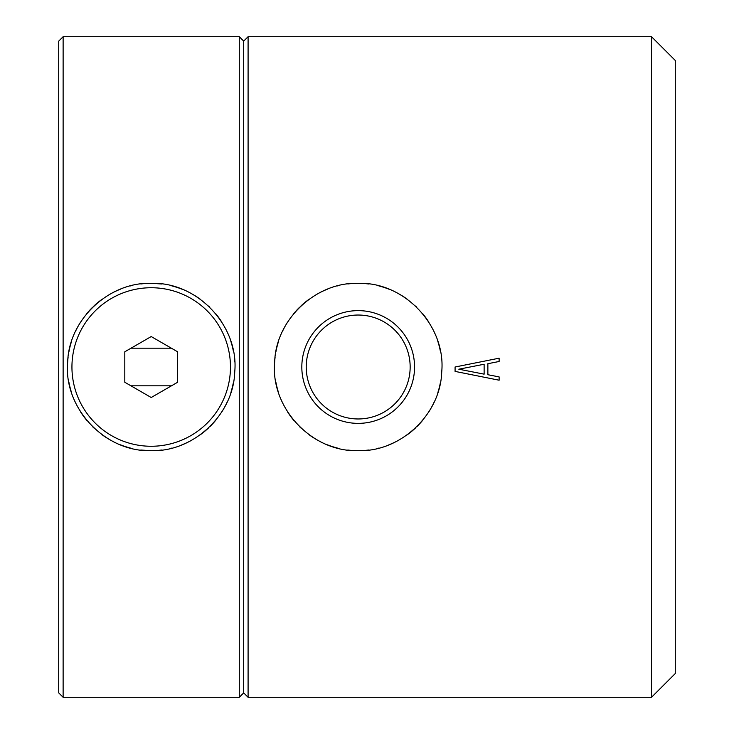 <?xml version="1.0" encoding="UTF-8"?>
<svg xmlns="http://www.w3.org/2000/svg" width="734" height="734" viewBox="0 0 734 734"><rect width="100%" height="100%" fill="white"/><g stroke="black" fill="none" stroke-linecap="round" stroke-linejoin="round"><path stroke-width="1.1" d="M58.72 692.896L58.72 41.104L63.124 36.7L63.124 697.3L58.72 692.896M63.124 697.3L239.284 697.3L239.284 36.7L63.124 36.7M151.406 283.324L161.563 283.966M234.311 357.274L234.724 361.926M233.403 382.643L231.65 390.02M221.989 411.627A83.676 83.676 0 0 0 227.035 402.37L226.989 402.48M151.002 450.676L140.845 450.034M161.618 283.975A83.676 83.676 0 0 0 151.204 283.324C108.981 281.874 68.886 319.492 67.684 361.926C63.225 407.7 104.797 452.282 151.204 450.676C193.427 452.126 233.522 414.508 234.724 372.074C239.183 326.3 197.611 281.718 151.204 283.324A83.676 83.676 0 0 0 140.845 283.966M239.284 36.7L243.688 41.104L243.688 692.896L239.284 697.3M248.092 697.3L248.092 36.7L651.498 36.7L651.498 697.3L248.092 697.3L243.688 692.896M248.092 36.7L243.688 41.104M487.871 374.707L487.871 363.697L499.12 361.495L499.12 358.192L455.08 367L455.08 371.404L499.12 380.212L499.12 376.909L487.871 374.707M368.606 283.975A83.676 83.676 0 0 0 358.192 283.324C315.969 281.874 275.874 319.492 274.672 361.926C270.213 407.7 311.785 452.282 358.192 450.676C400.415 452.126 440.51 414.508 441.712 372.074C446.171 326.3 404.599 281.718 358.192 283.324A83.676 83.676 0 0 0 347.833 283.966M651.498 36.7L675.28 60.482L675.28 673.518L651.498 697.3M499.12 358.192L455.08 367M455.08 371.404L499.12 380.212M458.833 369.202L484.128 374.156L484.128 364.248L458.833 369.202M347.778 450.025A83.676 83.676 0 0 0 368.551 450.034M377.982 448.3A83.676 83.676 0 0 0 378.845 448.089M388.818 444.868A83.676 83.676 0 0 0 398.314 440.428M407.278 434.767A83.676 83.676 0 0 0 415.444 428.023M416.701 426.821A83.676 83.676 0 0 0 422.72 420.27M428.977 411.627A83.676 83.676 0 0 0 434.023 402.37M437.877 392.525A83.676 83.676 0 0 0 440.437 382.386M441.281 376.927A83.676 83.676 0 0 0 441.712 372.074M440.391 351.357A83.676 83.676 0 0 0 437.822 341.301M435.078 333.988A83.676 83.676 0 0 0 433.977 331.52M428.895 322.244A83.676 83.676 0 0 0 422.72 313.73M416.582 307.069A83.676 83.676 0 0 0 415.49 306.023M407.333 299.27A83.676 83.676 0 0 0 398.434 293.637M388.882 289.159A83.676 83.676 0 0 0 378.909 285.93M338.392 285.7A83.676 83.676 0 0 0 337.539 285.911M327.566 289.132A83.676 83.676 0 0 0 318.07 293.572M309.106 299.233A83.676 83.676 0 0 0 300.94 305.977M299.683 307.179A83.676 83.676 0 0 0 293.664 313.73M287.407 322.373A83.676 83.676 0 0 0 282.361 331.63M278.507 341.475A83.676 83.676 0 0 0 275.947 351.614M275.103 357.091A83.676 83.676 0 0 0 274.672 361.926M275.993 382.643A83.676 83.676 0 0 0 278.562 392.699M281.305 400.021A83.676 83.676 0 0 0 282.406 402.48M287.489 411.756A83.676 83.676 0 0 0 293.664 420.27M299.802 426.931A83.676 83.676 0 0 0 300.894 427.977M309.051 434.73A83.676 83.676 0 0 0 317.95 440.363M327.492 444.841A83.676 83.676 0 0 0 337.475 448.07M358.192 310.629A56.371 56.371 0 0 1 414.563 367A56.371 56.371 0 0 1 358.192 423.371A56.371 56.371 0 0 1 301.821 367A56.371 56.371 0 0 1 358.192 310.629M358.192 315.033A51.967 51.967 0 0 1 410.159 367A51.967 51.967 0 0 1 358.192 418.967A51.967 51.967 0 0 1 306.225 367A51.967 51.967 0 0 1 358.192 315.033M140.79 450.025A83.676 83.676 0 0 0 161.563 450.034M171.004 448.3A83.676 83.676 0 0 0 171.857 448.089M181.83 444.868A83.676 83.676 0 0 0 191.326 440.428M200.29 434.767A83.676 83.676 0 0 0 208.456 428.023M209.713 426.821A83.676 83.676 0 0 0 215.732 420.27M230.889 392.525A83.676 83.676 0 0 0 233.449 382.386M234.293 376.909A83.676 83.676 0 0 0 234.724 372.074M233.403 351.357A83.676 83.676 0 0 0 230.834 341.301M228.09 333.979A83.676 83.676 0 0 0 226.989 331.52M221.907 322.244A83.676 83.676 0 0 0 215.732 313.73M209.594 307.069A83.676 83.676 0 0 0 208.502 306.023M200.345 299.27A83.676 83.676 0 0 0 191.446 293.637M181.904 289.159A83.676 83.676 0 0 0 171.921 285.93M131.414 285.7A83.676 83.676 0 0 0 130.551 285.911M120.578 289.132A83.676 83.676 0 0 0 111.082 293.572M102.118 299.233A83.676 83.676 0 0 0 93.952 305.977M92.695 307.179A83.676 83.676 0 0 0 86.676 313.73M80.419 322.373A83.676 83.676 0 0 0 75.373 331.63M71.519 341.475A83.676 83.676 0 0 0 68.959 351.614M68.115 357.073A83.676 83.676 0 0 0 67.684 361.926M69.005 382.643A83.676 83.676 0 0 0 71.574 392.699M74.317 400.012A83.676 83.676 0 0 0 75.418 402.48M80.501 411.756A83.676 83.676 0 0 0 86.676 420.27M92.814 426.931A83.676 83.676 0 0 0 93.906 427.977M102.063 434.73A83.676 83.676 0 0 0 110.962 440.363M120.514 444.841A83.676 83.676 0 0 0 130.487 448.07M230.467 367A79.263 79.263 0 0 1 151.204 446.263A79.263 79.263 0 0 1 71.941 367A79.263 79.263 0 0 1 151.204 287.737A79.263 79.263 0 0 1 230.467 367M151.204 397.516L177.6 382.267L177.6 351.788L151.204 336.548L124.808 351.788L124.808 382.267L151.204 397.516M130.936 385.809L171.472 385.809M171.38 348.191L131.028 348.191"/></g></svg>
